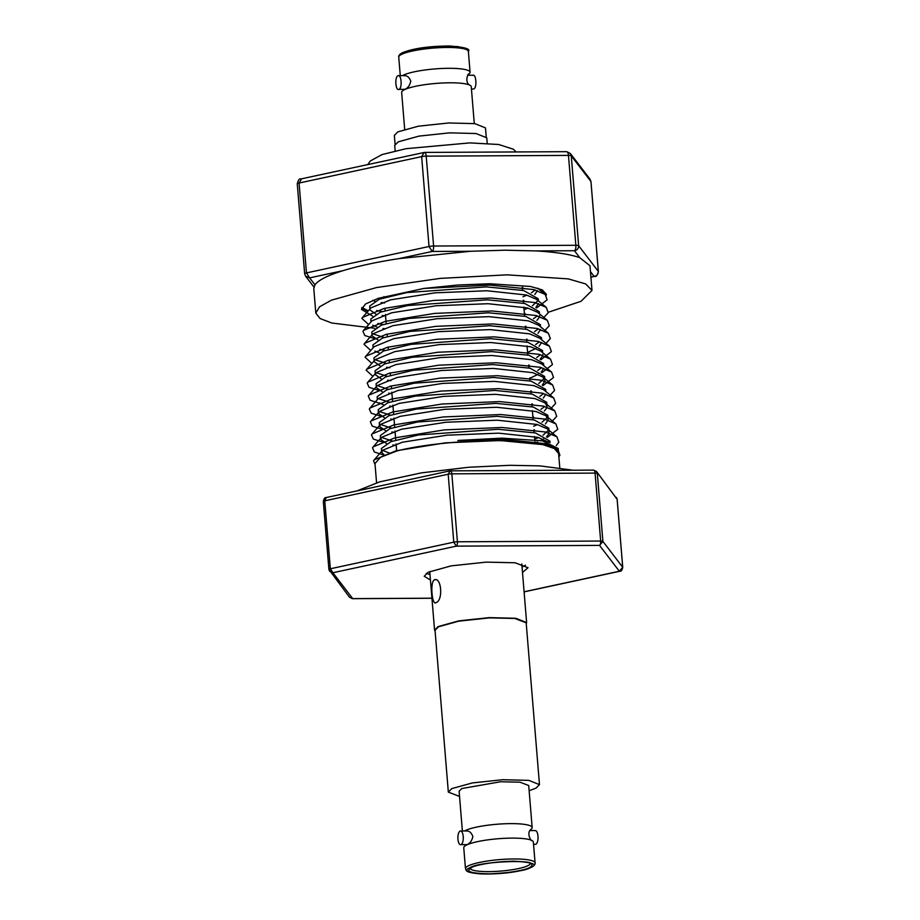<?xml version="1.0" encoding="UTF-8"?>
<svg xmlns="http://www.w3.org/2000/svg" width="920" height="920" viewBox="0 0 920 920"><rect width="100%" height="100%" fill="white"/><g stroke="black" fill="none" stroke-linecap="round" stroke-linejoin="round"><path stroke-width="1.38" d="M399.038 89.343C395.646 91.482 394.461 77.073 397.923 75.751C401.315 73.6 402.5 88.009 399.038 89.343L404.88 89.309C407.893 88.113 409.86 85.399 410.78 81.144C409.193 77.084 406.858 75.279 403.765 75.716M402.546 75.59A34.914 6.187 -4.7 0 1 403.155 75.267A34.914 6.187 -4.7 0 1 441.864 68.482A34.914 6.187 -4.7 0 1 470.074 72.243A34.914 6.187 -4.7 0 1 468.901 74.014C468.234 72.53 464.22 82.351 469.821 85.169A34.914 6.187 175.3 0 0 438.311 83.248A34.914 6.187 175.3 0 0 404.34 89.757A34.914 6.187 175.3 0 0 402.822 90.677A34.914 6.187 175.3 0 0 401.66 92.46L404.685 129.294M474.283 123.567L471.258 86.733A34.914 6.187 175.3 0 0 469.821 85.169M533.358 842.053A34.914 6.187 175.3 0 0 531.921 840.489A34.914 6.187 175.3 0 0 500.411 838.568A34.914 6.187 175.3 0 0 466.44 845.077A34.914 6.187 175.3 0 0 464.922 845.997A34.914 6.187 175.3 0 0 463.76 847.769L465.474 868.618A34.914 6.187 -4.7 0 1 468.153 865.927A34.914 6.187 -4.7 0 1 506.862 859.142A34.914 6.187 -4.7 0 1 535.072 862.891L533.358 842.053M461.138 844.652C459.494 845.066 458.413 843.249 457.918 839.212C457.734 835.003 458.436 832.289 460.023 831.059C461.667 830.656 462.737 832.473 463.243 836.51C463.416 840.719 462.714 843.433 461.138 844.652L466.98 844.629C469.993 843.433 471.96 840.707 472.868 836.464C471.293 832.404 468.959 830.599 465.865 831.036M464.646 830.909A34.914 6.187 -4.7 0 1 465.255 830.587A34.914 6.187 -4.7 0 1 503.953 823.803A34.914 6.187 -4.7 0 1 532.162 827.563A34.914 6.187 -4.7 0 1 531.001 829.334C525.941 833.037 531.507 842.076 531.921 840.489M488.106 873.804C471.074 873.505 465.359 871.481 470.936 867.721C475.95 864.605 498.421 861.166 512.727 861.327C529.759 861.626 535.486 863.661 529.909 867.41C524.894 870.538 502.423 873.977 488.106 873.804M516.097 151.949L513.371 149.224L498.72 144.498L469.878 142.899L406.053 148.683L382.007 154.583L370.323 160.988L367.781 164.53M361.882 307.556L368.334 310.81M536.636 307.947L547.135 299.839L545.192 294.411L533.807 289.604L490.038 285.085L423.775 288.466L457.849 285.016L489.532 283.751L530.46 286.465L542.087 289.823L546.342 294.193L546.204 295.366M540.879 290.869L542.202 289.88M542.8 290.191L541.409 291.295M557.416 450.915L557.876 450.121M558.474 451.904L558.187 448.488L542.455 440.829L501.894 438.138L457.884 440.461L502.09 439.162L545.1 443.624L556.266 448.35L558.452 452.697M559.774 467.739L558.601 453.468L554.334 448.546L542.765 444.613L502.101 440.737C466.486 439.944 421.854 444.521 397.003 450.938L380.523 457.274L374.98 463.553L376.567 482.804M522.836 287.477L522.261 287.707M523.009 296.769L526.884 295.136M531.357 292.813L535.164 289.972M537.429 290.639L534.796 294.48M523.905 300.426L523.33 300.656M524.066 309.707L527.953 308.073M532.415 305.762L537.832 300.748M538.395 300.897L538.223 298.77L523.698 290.547L486.404 286.879L406.789 292.583L379.293 299.23L369.69 306.107L369.932 308.982M362.537 317.423L370.875 307.901L390.609 299.839L435.148 292.813L486.99 290.766L526.366 294.998L536.475 299.322L546.261 307.349L534.865 302.553L491.107 298.034L433.584 300.46L384.238 308.418L362.537 317.423L361.87 318.366L368.655 324.599M538.487 303.589L535.854 307.429M524.963 313.375L524.389 313.593M533.485 318.699L537.291 315.859M539.465 313.846L539.292 311.707L524.768 303.485L487.462 299.828L407.847 305.532L380.351 312.167L370.76 319.044L370.99 321.919M363.596 330.372L371.933 320.85L391.667 312.788L436.218 305.75L488.06 303.715L527.424 307.935L537.544 312.271L547.319 320.298L535.934 315.491L492.166 310.983L434.642 313.409L385.308 321.367L363.596 330.372L362.94 331.315L364.791 335.512L374.854 338.744M539.603 315.594L539.327 317.308L536.923 320.367M526.033 326.312L525.458 326.542M534.554 331.648L538.349 328.796M540.523 326.784L540.351 324.656L525.826 316.434L488.531 312.777L408.917 318.469L381.421 325.116L371.818 331.993L372.059 334.868M364.665 343.309L373.002 333.799L392.736 325.726L437.287 318.699L488.853 316.652L528.494 320.884L538.614 325.209L548.389 333.247L536.992 328.44L493.235 323.921L435.712 326.358L386.365 334.305L364.665 343.309L363.998 344.264L370.783 350.485M540.626 329.475L537.981 333.316M527.091 339.261L526.516 339.491M535.612 344.586L539.419 341.745M541.592 339.733L541.42 337.594L526.895 329.383L489.589 325.714L409.975 331.418L382.478 338.054L372.887 344.942L373.117 347.817M365.723 356.258L374.06 346.736L393.794 338.675L438.345 331.648L490.187 329.601L529.552 333.834L539.672 338.157L549.447 346.184L538.062 341.389L494.293 336.869L436.781 339.296L387.435 347.254L365.723 356.258L365.067 357.202L371.841 363.434M541.684 342.424L539.051 346.265M535.934 348.473L527.585 352.429M536.682 357.535L540.477 354.695M542.65 352.682L542.478 350.543L527.953 342.32L490.659 338.663L411.044 344.367L383.548 351.003L373.945 357.88L374.187 360.755M366.792 369.207L375.13 359.685L394.864 351.612L439.415 344.586L490.981 342.539L530.621 346.771L540.741 351.106L550.516 359.133L539.131 354.327L495.362 349.807L437.839 352.245L388.493 360.203L366.792 369.207L366.137 370.15L372.91 376.372M542.8 354.43L542.524 356.143L540.109 359.202M529.23 365.148L528.643 365.378M537.74 370.484L541.547 367.632M543.72 365.619L543.547 363.492L529.023 355.269L491.717 351.601L412.103 357.305L384.606 363.952L375.015 370.829L375.245 373.704M381.179 378.787L375.337 374.716L376.188 372.623L395.922 364.561L440.473 357.535L492.039 355.488L531.679 359.72L541.799 364.044L551.586 372.071L540.189 367.275L496.421 362.756L438.909 365.183L389.562 373.14L367.85 382.145L367.195 383.088L369.046 387.297L379.109 390.517M543.812 368.31L541.178 372.151M538.062 374.359L529.713 378.315M538.809 383.421L544.214 378.419M544.789 378.568L544.606 376.429L530.081 368.207L492.786 364.55L413.172 370.254L385.675 376.889L376.073 383.766L376.315 386.641M550.252 395.128L554.587 390.459L552.644 385.02L541.259 380.213L497.49 375.705L439.967 378.131L390.62 386.089L368.92 395.094L377.257 385.572L396.991 377.51L441.542 370.472L493.373 368.437L532.749 372.657L542.869 376.993L544.928 380.316M544.881 381.259L542.236 385.089M531.357 391.034L530.771 391.264M539.867 396.37L543.674 393.518M545.847 391.506L545.675 389.378L531.15 381.156L493.856 377.499L414.23 383.191L386.745 389.838L377.142 396.716L377.384 399.591M369.989 408.031L378.327 398.521L398.049 390.448L442.6 383.421L494.442 381.386L533.807 385.606L543.927 389.93L553.713 397.969L542.317 393.162L498.559 388.642L441.036 391.08L391.69 399.027L369.989 408.031L369.322 408.986L371.174 413.183L381.236 416.403M545.939 394.197L543.306 398.038M532.415 403.983L531.841 404.213M540.937 409.308L544.743 406.467M547.055 406.203L546.733 402.316L532.208 394.105L494.914 390.436L415.299 396.14L387.803 402.776L378.212 409.664L378.522 413.54L379.385 411.459L399.119 403.397L443.67 396.37L495.512 394.323L534.876 398.555L544.996 402.879L547.055 406.203L546.779 407.916L544.375 410.987M533.485 416.921L532.91 417.151M533.646 426.213L537.533 424.58M541.995 422.257L547.411 417.254M547.803 415.265L533.278 407.042L495.983 403.385L416.357 409.089L388.872 415.725L379.27 422.602L379.592 426.489L380.454 424.407L400.188 416.334L444.728 409.308L496.57 407.272L535.946 411.493L546.054 415.828L548.124 419.152L547.803 415.265M548.067 420.084L545.433 423.924M534.543 429.87L533.968 430.1M534.716 439.15L538.591 437.517M543.064 435.206L548.469 430.192M546.503 436.873L548.906 433.803L548.86 428.214L534.336 419.991L497.041 416.323L417.427 422.027L389.93 428.674L380.339 435.551L380.65 439.438L381.512 437.345L401.247 429.284L445.797 422.257L497.363 420.21L537.004 424.442L547.124 428.766L556.899 436.793L545.514 431.997L501.745 427.478L444.222 429.904L394.875 437.862L373.175 446.867L372.519 447.81L374.371 452.019L384.422 455.239M543.386 439.081L540.741 440.53M537.498 442.037L535.037 443.037M547.4 445.797L548.561 444.613M550.056 442.647L549.93 441.151L535.405 432.929L498.111 429.272L418.485 434.976L391 441.611L381.397 448.488L381.719 452.375L382.582 450.294L402.316 442.232L446.855 435.194L498.697 433.159L538.073 437.379L548.803 442.278M550.264 445.199L550.01 446.648M378.546 298.252L380.868 298.666M384.491 303.036L381.19 302.553M374.796 301.116L372.703 300.38M376.728 310.523L381.926 311.615M385.56 315.985L382.248 315.502M375.854 314.065L370.012 309.994M377.786 323.472L382.996 324.553M376.924 327.014L372.749 325.197M372.956 333.845L384.054 337.502M377.982 339.952L372.14 335.88M379.914 349.358L385.123 350.451M379.051 352.9L374.877 351.084M375.084 359.743L386.181 363.388M389.815 367.758L386.503 367.275M380.121 365.838L374.267 361.767M376.142 372.68L387.251 376.337M390.873 380.707L387.573 380.224M377.211 385.629L388.32 389.275M391.943 393.645L388.631 393.162M382.248 391.736L376.395 387.653M378.269 398.567L389.378 402.224M393.012 406.594L389.7 406.111M383.306 404.673L379.132 402.868M379.339 411.516L390.448 415.173M394.07 419.543L390.758 419.048M384.376 417.622L378.522 413.54M380.397 424.465L391.506 428.11M395.14 432.48L391.828 431.997M385.434 430.56L379.592 426.489M381.466 437.402L392.575 441.059M396.198 445.429L392.897 444.947M386.503 443.509L380.65 439.438M382.524 450.351L389.758 453.238M384.525 455.296L381.719 452.375M591.997 290.433L589.973 265.788L579.784 257.669C570.262 254.322 555.657 252.068 535.957 250.918L505.103 250.194L470.695 251.263L399.027 258.612C376.567 262.073 357.822 266.121 342.792 270.733C327.6 275.459 318.32 280.163 314.95 284.832L313.789 288.5L315.813 313.145L319.527 306.808L331.441 300.161L376.51 287.569L440.162 278.392L507.127 274.839L568.295 278.886L585.649 283.912L591.997 290.433L581.037 301.288L548.389 312.225M487.22 143.347L486.772 137.827L476.019 133.526L449.454 132.859L418.979 136.114L398.256 141.829L394.703 145.394L395.163 150.914M486.208 136.712L485.484 127.891L474.846 123.636L448.546 122.981L418.37 126.201L397.865 131.859L394.346 135.389L395.071 144.21M397.923 75.751L404.466 75.578M471.454 89.09L473.811 88.952C477.273 87.618 476.088 73.209 472.684 75.359M426.293 573.355L429.996 574.597M522.054 567.03L525.504 565.202M430.433 580.037L424.2 576.265L428.202 572.251L451.156 565.869L486.266 562.12L515.096 562.775L528.045 567.732L522.502 572.47M435.114 631.258L434.562 630.154L438.104 626.589L458.827 620.862L489.302 617.619L515.878 618.286L526.62 622.587L526.251 623.771M434.274 579.922C441.393 576.311 443.382 600.369 436.137 602.577C431.94 606.176 429.95 582.118 434.274 579.922L435.275 579.703M436.137 602.577L435.378 602.795M459.54 796.444L448.339 792.12L435.034 630.292L438.553 626.761L458.7 621.172L489.509 617.872L514.809 618.458L526.183 622.806L539.476 784.633L535.969 788.152L529.138 790.728M448.339 792.12L451.858 788.589L472.362 782.931L502.538 779.711L528.839 780.379L539.476 784.633M462.369 830.921L459.114 791.234L461.794 788.543L500.549 781.758L520.03 782.195L528.712 785.519L532.162 827.563M533.554 844.41L535.9 844.272C537.487 843.042 538.188 840.328 538.004 836.119C537.51 832.082 536.441 830.265 534.784 830.679M460.023 831.059L466.566 830.898M554.726 448.776L554.219 446.97M558.877 456.895L559.912 455.181L557.968 449.742L546.572 444.935L502.815 440.427L445.291 442.853L395.945 450.811L374.244 459.816L373.577 460.759L375.084 464.726M553.012 447.867L554.323 447.028M556.266 445.544L558.842 442.232L556.899 436.793M547.285 437.391L557.784 429.284L555.841 423.855L544.444 419.048L500.687 414.529L443.164 416.967L393.817 424.925L372.117 433.929L371.45 434.872L373.301 439.07L383.364 442.301M552.379 421.015L556.715 416.346L554.771 410.906L543.386 406.111L499.617 401.591L442.094 404.018L392.748 411.976L371.047 420.98L370.392 421.923L372.243 426.121L382.294 429.353M551.31 408.066L555.657 403.397L553.713 397.969M368.92 395.094L368.264 396.037L370.104 400.234L380.167 403.466M543.03 385.606L553.529 377.51L551.586 372.071M541.96 372.669L552.46 364.561L550.516 359.133M540.903 359.72L551.39 351.624L549.447 346.184M545.997 343.344L550.332 338.675L548.389 333.247M544.928 330.406L549.263 325.737L547.319 320.298M543.87 317.457L548.205 312.788L546.261 307.349M423.775 288.466L378.327 298.322L365.573 303.957L361.468 309.384L372.554 316.089M367.816 311.397L361.686 307.981M384.261 328.589L382.961 328.555M374.693 328.267L331.867 323.035L320.114 318.55L315.813 313.145M566.984 151.754L570.354 153.502L571.262 155.836L590.939 181.527L590.03 179.181M301.495 178.94L299.069 183.034L421.647 156.618L424.062 152.513A4.623 1.817 89.7 0 1 424.419 152.421A4.623 1.817 89.7 0 1 426.213 156.147L568.468 155.411A4.623 1.817 -90.3 0 0 566.662 151.685L424.419 152.421L300.886 178.952C299.471 178.353 298.252 179.975 297.263 183.85A4.623 0.816 -4.7 0 1 299.069 183.034L306.464 272.918L309.626 277.886L305.589 276.161L304.681 273.815A4.623 0.816 -4.7 0 1 304.647 273.734A4.623 0.816 -4.7 0 1 306.464 272.918L429.03 246.502A4.623 0.816 -4.7 0 1 433.596 246.031L426.213 156.147A4.623 0.816 -4.7 0 0 421.647 156.618L429.03 246.502L432.204 251.459L470.695 251.263M590.916 277.219L594.136 276.402C596.884 275.851 598.276 274.183 598.322 271.411L578.645 245.72C578.599 248.503 577.208 250.171 574.459 250.723L579.784 257.669M617.136 499.445A3.691 0.655 175.3 0 0 617.159 499.376A3.691 0.655 175.3 0 0 617.124 499.307L596.585 471.569L617.124 499.307L622.713 567.26L602.899 541.397L599.541 545.399L619.356 571.262L622.713 567.26A3.691 0.655 -4.7 0 1 622.736 567.329A3.691 0.655 -4.7 0 1 622.725 567.41M593.894 470.178L596.585 471.569L593.641 470.12L450.397 470.856A3.691 1.449 89.7 0 1 451.835 473.834L595.079 473.098A3.691 1.449 -90.3 0 0 593.641 470.12M328.923 569.342L323.346 501.538A3.691 0.655 -4.7 0 1 323.322 501.469L328.9 569.422L349.473 597.23L352.705 598.609L332.891 572.746L329.659 571.366L328.934 569.491A3.691 0.655 -4.7 0 1 328.9 569.422A3.691 0.655 -4.7 0 1 330.349 568.778L332.891 572.746L456.308 546.135L599.541 545.399A3.691 1.449 -90.3 0 0 600.668 541.052A3.691 0.655 -4.7 0 1 602.899 541.397L597.31 473.443A3.691 0.655 -4.7 0 0 595.079 473.098L600.668 541.052L457.424 541.788A3.691 1.449 89.7 0 1 456.308 546.135L453.778 542.167L330.349 568.778L324.772 500.813L326.221 497.547C324.875 497.317 323.909 498.617 323.322 501.469A3.691 0.655 -4.7 0 1 324.772 500.813L448.19 474.214L450.121 470.936A3.691 1.449 89.7 0 1 450.397 470.856L450.121 470.936M620.333 571.021L524.089 591.79M401.442 54.429A34.914 6.187 175.3 0 0 398.751 57.12C398.394 55.74 399.579 54.291 402.304 52.773C413.08 48.404 428.8 46.149 449.454 46C464.508 47.127 470.81 48.921 468.36 51.393A34.914 6.187 175.3 0 0 440.151 47.644A34.914 6.187 175.3 0 0 401.442 54.429M530.84 867.41C526.562 870.446 512.187 872.643 487.715 874C468.176 872.861 462.265 870.78 470.005 867.721C474.283 864.696 488.658 862.5 513.118 861.131C532.668 862.27 538.568 864.363 530.84 867.41M530.368 863.523A30.21 5.348 -4.7 0 1 528.057 865.616A30.21 5.348 -4.7 0 1 495.247 871.447A30.21 5.348 -4.7 0 1 470.212 868.468M590.95 181.711A4.623 0.816 175.3 0 0 590.973 181.619A4.623 0.816 175.3 0 0 590.939 181.527L598.322 271.411A4.623 0.816 -4.7 0 1 598.368 271.503L590.973 181.619L590.042 179.181L570.354 153.502L566.662 151.685M535.957 250.918L574.459 250.723A4.623 1.817 -90.3 0 0 575.851 245.295A4.623 0.816 -4.7 0 1 578.645 245.72L571.262 155.836A4.623 0.816 -4.7 0 0 568.468 155.411L575.851 245.295L433.596 246.031A4.623 1.817 89.7 0 1 432.204 251.459L399.027 258.612M297.298 183.931A4.623 0.816 -4.7 0 1 297.263 183.85L304.647 273.734L305.589 276.161L313.904 287.029M314.95 284.832L309.626 277.886L342.792 270.733M590.456 271.607L594.136 276.402L590.904 277.104M457.424 541.788L451.835 473.834A3.691 0.655 -4.7 0 0 448.19 474.214L453.778 542.167A3.691 0.655 -4.7 0 1 457.424 541.788M431.928 598.195L352.705 598.609A3.691 1.449 89.7 0 1 352.417 598.678A3.691 1.449 89.7 0 1 352.164 598.621M466.336 49.565L457.953 46.575L434.527 46.483L402.994 52.601M573.01 470.223L540.005 465.888L509.841 465.301L468.728 467.256L421.383 472.868L379.638 481.873L356.856 490.947M465.474 868.618C466.704 870.297 463.703 872.401 480.366 873.873C496.053 874.494 518.719 872.769 531.518 867.249C534.255 865.731 535.44 864.271 535.072 862.891M470.166 868.227L471.626 867.56C481.125 860.89 533.703 860.165 530.495 863.627L530.38 863.282M396.658 451.041L396.072 443.923M395.761 440.047L395.013 430.985M394.691 427.098L393.944 418.036M393.633 414.149L392.886 405.087M392.564 401.212L391.816 392.15M391.494 388.263L391.31 385.917M390.436 375.325L390.241 372.968M389.367 362.376L389.183 360.03M388.309 349.428L388.113 347.081M387.239 336.49L387.055 334.144M386.181 323.541L385.434 314.479M385.112 310.603L384.916 308.246M384.054 297.654L383.962 296.585M467.82 75.256L473.213 75.233M470.074 72.243L468.36 51.393M526.62 622.587L521.801 563.96M535.313 830.541L529.92 830.576M537.521 288.109L545.192 294.411M376.188 372.623L367.85 382.145M542.869 376.993L552.644 385.02M379.385 411.459L371.047 420.98M544.996 402.879L554.771 410.906M380.454 424.407L372.117 433.929M546.054 415.828L555.841 423.855M381.512 437.345L373.175 446.867M382.582 450.294L374.244 459.816M548.182 441.715L548.906 442.301M556.266 448.35L557.968 449.742M535.049 443.187L534.911 441.611M534.761 439.679L534.497 436.551M534.175 432.664L533.945 429.778M533.117 419.716L532.37 410.653M532.047 406.778L531.817 403.891M530.99 393.829L530.748 390.954M529.92 380.891L529.69 378.005M528.862 367.942L528.62 365.056M527.792 354.993L527.045 345.931M526.734 342.056L526.493 339.169M525.665 329.107L525.423 326.232M524.607 316.169L523.859 307.108M523.537 303.221L523.296 300.334M522.468 290.271L522.238 287.396M594.734 276.391C596.137 277.023 597.344 275.39 598.368 271.503M449.638 470.948L326.221 497.547M524.101 591.882L619.838 571.251C621.184 571.481 622.15 570.181 622.736 567.329L617.159 499.376L616.4 497.432M431.94 598.264L352.417 598.678L349.473 597.23M403.914 89.447L402.822 90.677M400.269 75.601L398.751 57.12M434.562 630.154L429.743 571.527M464.922 845.997L466.003 844.755"/></g></svg>
